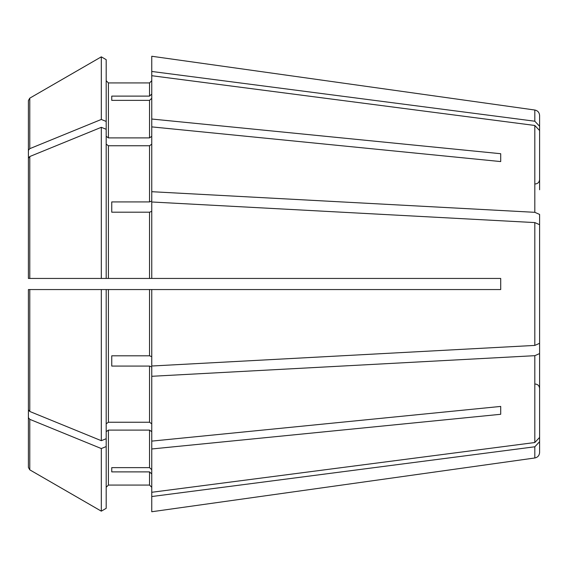 <?xml version="1.0" encoding="UTF-8"?>
<svg xmlns="http://www.w3.org/2000/svg" width="568" height="568" viewBox="0 0 568 568"><rect width="100%" height="100%" fill="white"/><g stroke="black" fill="none" stroke-linecap="round" stroke-linejoin="round"><path stroke-width="0.85" d="M539.6 189.755L539.6 126.302L534.815 121.218L151.755 71.462L151.755 119.024L500.706 153.715L500.706 161.575L500.706 153.715M539.6 238.943L539.6 214.427L534.815 212.318L151.755 191.707L151.755 201.072L149.533 201.924L111.747 201.924L111.747 212.191L149.533 212.191L149.533 278.441L500.706 278.441L500.706 289.559L151.755 289.559L151.755 366.019L534.815 345.415L539.6 343.306L539.6 318.783M106.195 144.18L108.417 145.749L149.533 145.749L151.755 144.18M108.417 145.749L108.417 278.441L106.195 278.441L106.195 59.668L101.31 56.843L101.31 119.45L29.792 148.66L28.4 150.357L28.4 179.687M101.31 56.843L29.792 98.15L28.4 100.564L28.4 150.357M151.755 289.559L106.195 289.559L106.195 438.702L101.31 440.69L29.792 411.48L28.4 409.784L28.4 289.559L28.4 409.784L28.4 289.559L29.792 289.559L28.4 289.559L28.4 353.836M106.195 446.555L101.31 448.55L101.31 511.157L106.195 508.332L106.195 438.702M106.195 487.294L108.417 485.072L149.533 485.072L151.755 487.294L149.533 485.072L108.417 485.072L106.195 487.294M106.195 431.68L108.417 430.104L149.533 430.104L151.755 431.68M539.6 382.498L539.6 441.698L534.815 446.782L534.815 457.978L151.755 511.747L151.755 492.286L534.815 442.529L539.6 437.445L539.6 378.245M101.31 511.157L29.792 469.85L28.4 467.436L28.4 388.313M151.755 98.307L149.533 100.366L149.533 137.896L151.755 136.32M539.6 130.555L534.815 125.471L151.755 75.714M111.747 100.366L111.747 96.113L111.747 100.366L149.533 100.366M151.755 211.339L149.533 212.191M539.6 249.217L539.6 224.694L534.815 222.585L151.755 201.981L151.755 278.441M111.747 201.924L111.747 212.191M106.195 129.298L101.31 127.31L29.792 156.519L28.4 158.216L28.4 278.441L106.195 278.441M539.6 329.057L539.6 353.573L534.815 355.682L151.755 376.293L151.755 366.928L149.533 366.076L149.533 422.251L151.755 423.82M111.747 366.076L111.747 355.809L111.747 366.076L149.533 366.076M111.747 467.634L111.747 471.887L111.747 467.634L149.533 467.634L151.755 469.693M106.195 136.32L108.417 137.896L108.417 82.928L106.195 80.706L108.417 82.928L149.533 82.928L151.755 80.706L149.533 82.928L149.533 96.113L111.747 96.113M151.755 71.462L151.755 56.253L534.815 110.022L534.815 121.218M151.755 119.024L151.755 126.884L500.706 161.575M108.417 278.441L149.533 278.441M106.195 423.82L108.417 422.251L149.533 422.251M151.755 376.293L151.755 441.116L500.706 406.425L500.706 414.285L500.706 406.425M108.417 137.896L149.533 137.896M111.747 471.887L149.533 471.887L149.533 485.072M111.747 355.809L149.533 355.809L151.755 356.661M101.31 127.31L101.31 278.441M106.195 289.559L101.31 289.559L101.31 440.69M101.31 289.559L29.792 289.559L29.792 411.48M101.31 448.55L29.792 419.34L28.4 417.643L28.4 467.436M28.4 278.441L28.4 158.216L28.4 278.441M151.755 441.116L151.755 492.286M106.195 121.445L101.31 119.45M151.755 473.946L149.533 471.887M151.755 94.054L149.533 96.113M151.755 126.884L151.755 191.707M28.4 417.643L28.4 361.688M28.4 289.559L29.792 289.559M539.6 224.694L539.6 343.306M151.755 448.976L500.706 414.285M539.6 353.573L539.6 437.445M534.815 446.782L151.755 496.538M539.6 441.698L539.6 452.476L539.6 441.698M534.815 110.022C537.747 110.639 539.344 112.471 539.6 115.524L539.6 126.302M149.533 145.749L149.533 201.924M29.792 98.15L29.792 148.66M108.417 430.104L108.417 485.072M149.533 430.104L149.533 467.634M108.417 289.559L108.417 422.251M149.533 289.559L149.533 355.809M29.792 156.519L29.792 278.441M29.792 419.34L29.792 469.85M534.815 125.471L534.815 212.318M534.815 222.585L534.815 345.415M534.815 355.682L534.815 442.529M535.155 183.982C537.832 183.741 539.309 182.264 539.6 179.538M535.155 384.018C537.832 384.259 539.309 385.736 539.6 388.462M534.815 457.978C537.747 457.361 539.344 455.529 539.6 452.476"/></g></svg>
